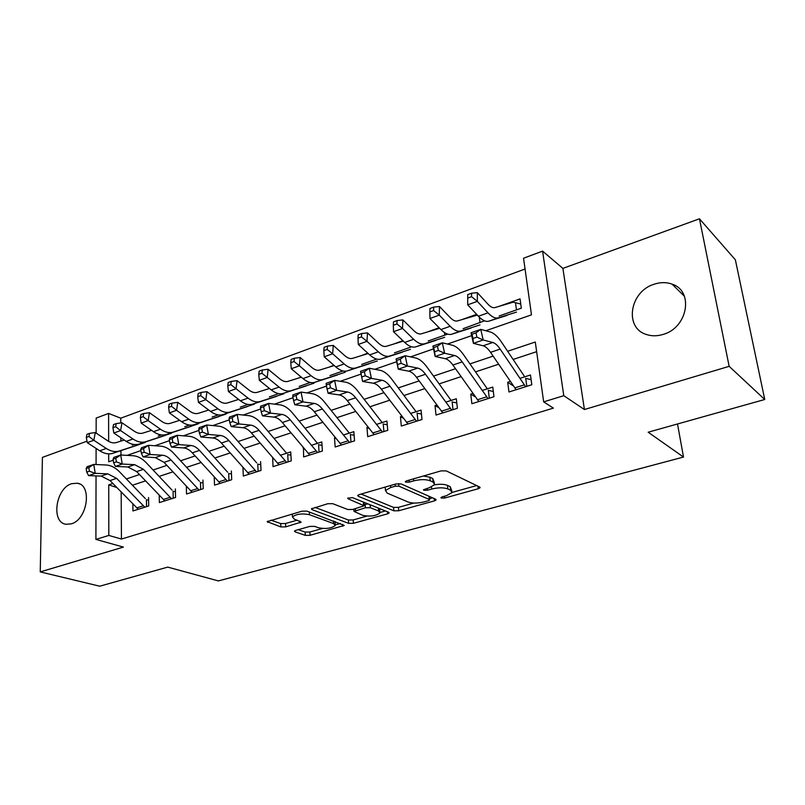 <?xml version="1.0" encoding="UTF-8"?>
<svg xmlns="http://www.w3.org/2000/svg" width="805" height="805" viewBox="0 0 805 805"><rect width="100%" height="100%" fill="white"/><g stroke="black" fill="none" stroke-linecap="round" stroke-linejoin="round"><path stroke-width="1.21" d="M441.251 498.064L444.702 498.033L478.22 488.756L480.052 487.76L479.649 487.015L446.232 470.885L440.979 470.905L406.505 480.897L405.307 481.581L405.67 482.165L409.292 482.145L413.679 480.877C420.301 479.257 425.815 479.227 430.212 480.786L433.11 482.125L434.62 484.691L429.045 487.83L423.5 489.732L423.833 490.285L427.375 490.255L431.711 489.038C438.232 487.468 443.605 487.428 447.842 488.927L450.619 490.205L452.028 492.61L446.433 495.699L442.136 496.886L440.939 497.55L441.251 498.064M71.293 523.854C87.423 519.718 92.454 484.952 77.35 483.221L71.675 483.694C55.716 488.142 50.765 522.505 66.03 524.276L71.293 523.854M663.219 334.387C687.822 327.705 694.101 290.897 672.054 284.135C666.379 282.102 660.392 282.142 654.093 284.235C629.671 291.48 623.925 327.977 646.485 334.518C651.748 336.259 657.323 336.208 663.219 334.387M295.797 530.364L294.459 531.109L295.103 531.843L305.326 535.365L310.056 535.305L344.248 525.444L306.997 511.135L301.986 511.185L267.159 521.65L280.885 526.933L285.745 526.873L301.191 522.103L294.207 519.064L292.436 516.941C296.31 513.993 301.986 513.248 309.442 514.687L333.642 523.592L335.202 525.534C331.388 528.382 325.854 529.127 318.609 527.788L314.624 526.369L309.804 526.42L295.797 530.364M121.163 491.996L121.434 539.048L108.826 535.436L95.906 539.4L96.047 475.896M764.75 399.491L729.149 366.335L699.465 218.799L735.368 259.814L764.75 399.491L648.166 432.215L683.505 457.049L218.356 580.918L167.732 567.112L99.719 586.201L40.25 571.902L123.407 547.088L95.906 539.4M699.465 218.799L562.886 268.387L584.42 409.524L729.149 366.335M584.42 409.524L563.782 395.688L543.667 401.866L535.285 342.014L507.633 351.272M121.434 539.048L553.387 408.115L543.667 401.866M393.856 510.813L398.717 510.762L434.428 500.881L436.119 499.945L435.666 499.211L401.111 483.926L395.939 483.956L359.282 494.582L357.712 495.478L358.295 496.303L393.856 510.813L393.544 507.392L398.405 507.351L413.8 503.065M387.618 513.832L353.435 523.29L348.646 523.351L312.068 509.666L311.424 508.851L327.705 503.729L332.767 503.689L347.77 509.515L352.721 509.464L364.172 505.792L348.132 498.808L347.72 498.235L352.369 497.591L388.664 512.252L389.177 512.976L387.618 513.832L387.436 511.759M86.99 441.19L42.413 457.381L40.25 571.902M301.03 376.951L298.937 377.948M333.874 365.249L329.577 366.989M367.794 353.154L361.163 355.689M402.852 340.656L393.736 344.037M439.117 327.736L427.334 332.002M462.03 319.565L476.641 314.353M510.32 381.439L507.703 382.284L508.961 391.985L531.813 384.76L530.475 374.979L519.859 378.38M472.968 393.434L470.764 394.138L471.881 403.718L493.978 396.724L492.781 387.074L482.185 390.475M436.833 405.026L435.022 405.609L436.018 415.058L457.391 408.296L456.324 398.767L445.759 402.168M401.876 416.245L400.437 416.708L401.323 426.046L422.001 419.496L421.055 410.087L410.51 413.478M368.036 427.103L366.949 427.455L367.714 436.672L387.748 430.333L386.913 421.045L376.398 424.426M335.262 437.628L334.498 437.87L335.162 446.976L354.572 440.838L353.848 431.661L343.363 435.022M303.505 447.822L303.606 456.958L322.423 451.001L321.799 441.945L311.354 445.296M272.704 457.703L273.006 466.638L291.259 460.863L290.726 451.917L280.321 455.258M242.949 467.413L243.321 476.027L261.031 470.432L260.589 461.587M214.231 477.003L214.512 485.143L231.699 479.71L231.347 470.975M186.337 486.29L186.529 493.998L203.222 488.716L202.951 480.082M159.229 495.276L159.35 502.602L175.571 497.47L175.379 488.937M536.633 351.674L513.107 359.453M498.627 364.232L475.503 371.88M461.094 376.639L439.138 383.894M424.809 388.624L403.969 395.507M389.701 400.226L369.928 406.756M355.74 411.446L336.953 417.654M322.845 422.313L305.015 428.21M290.987 432.838L274.042 438.433M260.106 443.042L244.016 448.355M230.16 452.933L214.875 457.985M201.099 462.533L186.589 467.333M172.904 471.851L159.118 476.409M145.514 480.897L132.433 485.224M148.583 497.54L148.694 505.973L132.936 510.954L132.875 504M525.061 269.011L120.75 418.187L120.78 422.947M120.861 437.769L120.881 441.1M120.931 450.609L120.961 455.016M499.13 316.003L521.318 308.194L520.05 298.886L499.14 306.333M484.53 320.823L463.096 328.692M428.22 340.968L447.681 334.115M394.44 352.862L411.627 346.814M361.697 364.393L376.76 359.09M329.97 375.563L343.021 370.974M299.188 386.4L310.338 382.476M269.323 396.915L278.691 393.615M240.323 407.129L248.01 404.422M212.158 417.04L218.256 414.897M184.798 426.67L189.386 425.06M158.203 436.038L161.372 434.921M132.332 445.145L134.163 444.501M683.505 457.049L677.508 423.983M96.137 433.1L96.167 418.087L108.605 413.428L108.655 441.371M120.75 418.187L108.605 413.428M485.757 330.744L531.481 314.856L523.552 258.234L542.58 251.12L563.782 395.688M562.886 268.387L542.58 251.12M96.067 464.525L96.107 448.435M112.851 483.473L108.735 484.852L108.826 535.436M493.123 356.132L469.939 363.89M455.499 368.73L433.503 376.096M419.143 380.906L398.264 387.899M383.975 392.679L364.162 399.32M349.944 404.08L331.137 410.379M317.009 415.108L299.148 421.096M285.101 425.795L268.135 431.47M254.169 436.149L238.069 441.543M224.193 446.191L208.898 451.313M195.102 455.932L180.582 460.792M166.877 465.381L153.091 469.999M139.476 474.558L126.375 478.945M108.675 453.869L108.695 461.778L113.213 460.208M127.14 455.368L140.915 450.579M154.842 445.739L169.473 440.657M183.389 435.817L198.916 430.423M212.822 425.593L229.294 419.868M243.191 415.038L260.659 408.97M274.515 404.15L293.04 397.71M306.866 392.91L326.508 386.088M340.284 381.298L361.083 374.073M374.818 369.294L396.684 361.697M410.54 356.887L433.523 348.897M447.5 344.037L471.68 335.635M116.795 487.518L108.735 484.852M507.703 382.284L513.338 385.887M470.764 394.138L475.413 396.905M435.022 405.609L438.795 407.692M400.437 416.708L403.396 418.248M366.949 427.455L369.163 428.542M334.498 437.87L336.037 438.574M303.042 447.962L303.958 448.365M451.857 491.07L450.237 486.683L450.619 490.205M434.579 484.771C440.083 483.946 444.38 484.157 447.469 485.385L450.237 486.683M434.459 483.07L432.748 478.532L433.11 482.125M423.339 476.017L429.85 477.184L432.748 478.532M452.118 492.398L476.651 485.566M361.123 494.049L393.544 507.392M429.498 498.687L432.557 497.842M428.451 500.68L429.639 500.036L429.307 499.513L398.888 486.17L395.285 486.19L390.727 487.508L385.474 490.507L387.185 493.123L408.226 502.058C412.472 503.457 417.735 503.407 424.014 501.918L428.451 500.68M429.598 499.714L429.327 496.403M385.092 487.106L385.293 488.474M385.454 510.954L380.061 512.453M366.879 516.126L353.184 519.939L353.435 523.29M315.047 507.402L348.394 519.99L353.184 519.939M364.142 505.369L363.92 502.26M362.824 515.371C370.169 516.8 375.875 516.005 379.94 512.966L378.521 510.984L370.37 507.724L365.42 507.764L354.019 511.406L362.824 515.371M379.849 511.869L379.658 508.609M368.116 503.95L365.138 504.312L365.42 507.764M364.081 504.614L365.138 504.312M335.132 524.548L335.051 521.529M270.963 520.171L280.704 523.562L285.564 523.502L297.266 520.161M298.252 529.67L305.125 532.065L309.845 532.004L322.493 528.483M335.303 524.92L340.374 523.502M516.468 309.905L515.492 302.7L520.755 304.059M515.492 302.7L513.127 302.207L494.844 307.601C492.881 308.124 490.587 306.987 487.961 304.189L477.345 292.648L477.335 301.352L487.991 312.843C491.946 317.019 495.387 318.679 498.315 317.844L516.478 312.109M471.559 296.683L471.579 293.201L467.725 294.61L467.705 298.092L471.559 296.683L477.335 301.352L467.695 304.843L478.422 316.244C482.396 320.39 485.868 322.03 488.836 321.175L507.241 315.349M467.695 304.843L467.705 298.092M471.579 293.201L477.345 292.648M526.762 378.642L531.109 379.628M516.116 389.721L490.547 352.338C488.011 348.646 485.536 346.462 483.121 345.788L473.41 343.343L471.036 332.767L480.776 329.366L490.406 332.022C493.988 333.109 497.661 336.44 501.435 342.004L524.729 376.821M525.625 386.712L500.167 349.098C497.641 345.375 495.176 343.182 492.791 342.487L483.181 339.982L473.41 343.343L472.988 338.482L476.902 337.124L475.946 332.868L472.032 334.226L472.988 338.482M526.812 386.34L525.715 378.239M475.946 332.868L480.776 329.366L483.181 339.982L476.902 337.124M472.032 334.226L471.036 332.767M477.335 315.087L457.451 320.933C455.389 321.497 453.014 320.42 450.327 317.703L439.47 306.514L439.278 315.137L450.186 326.277C454.231 330.322 457.793 331.891 460.873 330.996L479.981 324.918M433.593 310.559L433.684 307.108L429.961 308.466L429.87 311.917L433.593 310.559L439.278 315.137L429.971 318.508L440.939 329.567C445.004 333.582 448.596 335.132 451.706 334.216L471.046 328.058M480.022 322.735L479.337 317.18M429.971 318.508L429.87 311.917M433.684 307.108L439.47 306.514M439.661 328.279L421.297 333.823C419.143 334.417 416.688 333.401 413.951 330.775L402.872 319.917L402.52 328.45L413.649 339.257C417.785 343.182 421.458 344.671 424.678 343.715L444.662 337.315M396.925 323.952L397.076 320.541L393.474 321.859L393.323 325.27L396.925 323.952L402.52 328.45L393.524 331.71L404.704 342.437C408.86 346.331 412.563 347.79 415.813 346.834L436.008 340.354M444.742 335.152L444.451 332.515M393.524 331.71L393.323 325.27M397.076 320.541L402.872 319.917M403.325 341.109L386.33 346.301C384.086 346.925 381.57 345.959 378.773 343.403L367.493 332.878L366.989 341.32L378.33 351.805C382.536 355.609 386.32 357.018 389.66 356.021L410.459 349.33M361.475 336.903L361.687 333.522L358.215 334.8L357.994 338.17L361.475 336.903L366.989 341.32L358.295 344.47L369.676 354.884C373.912 358.658 377.706 360.046 381.077 359.04L402.077 352.268M410.58 347.186L410.5 346.422M358.295 344.47L357.994 338.17M361.687 333.522L367.493 332.878M368.197 353.526L352.479 358.366C350.165 359.02 347.589 358.114 344.741 355.629L333.28 345.405L332.636 353.767L344.158 363.951C348.444 367.644 352.308 368.972 355.77 367.935L377.314 360.962M327.202 349.42L327.474 346.08L324.113 347.307L323.831 350.648L327.202 349.42L332.636 353.767L324.224 356.806L335.786 366.919C340.082 370.592 343.976 371.9 347.468 370.853L369.193 363.81M324.224 356.806L323.831 350.648M327.474 346.08L333.28 345.405M489.36 390.606L493.324 391.461M478.844 401.514L452.893 365.027C450.307 361.425 447.771 359.312 445.266 358.698L435.183 356.484L432.909 346.07L442.317 342.789L452.319 345.204C456.043 346.2 459.816 349.42 463.65 354.854L487.307 388.825M488.041 398.606L462.181 361.898C459.615 358.275 457.089 356.142 454.614 355.518L444.622 353.244L435.183 356.484L434.599 351.765L438.373 350.457L437.457 346.261L433.684 347.579L434.599 351.765M489.289 398.203L488.313 390.214M437.457 346.261L442.317 342.789L444.622 353.244L438.373 350.457M433.684 347.579L432.909 346.07M453.185 402.178L456.787 402.923M442.8 412.915L416.487 377.293C413.881 373.782 411.275 371.739 408.699 371.175L398.274 369.173L396.09 358.909L405.177 355.74L415.531 357.943C419.375 358.859 423.239 361.968 427.123 367.271L451.112 400.447M451.706 410.097L425.473 374.265C422.867 370.733 420.28 368.67 417.725 368.096L407.38 366.044L398.274 369.173L397.529 364.595L401.172 363.327L400.296 359.201L396.654 360.469L397.529 364.595M453.004 409.685L452.138 401.806M400.296 359.201L405.177 355.74L407.38 366.044L401.172 363.327M396.654 360.469L396.09 358.909M418.167 413.378L421.448 414.022M407.924 423.953L381.298 389.157C378.652 385.726 375.995 383.754 373.339 383.24L362.602 381.429L360.519 371.326L369.294 368.267L379.97 370.26C383.935 371.095 387.879 374.104 391.804 379.276L416.084 411.687M416.537 421.226L389.982 386.229C387.346 382.778 384.71 380.785 382.063 380.262L371.407 378.4L362.602 381.429L361.707 376.982L365.239 375.764L364.393 371.699L360.871 372.926L361.707 376.982M417.896 420.794L417.121 413.005M364.393 371.699L369.294 368.267L371.407 378.4L365.239 375.764M360.871 372.926L360.519 371.326M384.267 424.215L387.245 424.768M374.154 434.64L347.237 400.628C344.57 397.278 341.863 395.366 339.136 394.903L328.118 393.283L336.631 390.355L330.493 387.789L329.688 383.774L326.287 384.961L327.092 388.966L330.493 387.789M382.496 432.003L355.649 397.801C352.982 394.42 350.296 392.498 347.579 392.025L336.631 390.355L334.608 380.373L345.566 382.164C349.642 382.928 353.657 385.837 357.631 390.898L382.174 422.565M326.287 384.961L326.116 383.331L334.608 380.373L329.688 383.774M383.905 431.55L383.22 423.863M327.092 388.966L328.118 393.283M334.216 365.55L319.706 370.048C317.321 370.733 314.685 369.877 311.797 367.462L300.174 357.531L299.4 365.802L311.082 375.704C315.429 379.286 319.384 380.544 322.956 379.467L345.194 372.242M294.036 361.536L294.358 358.225L291.108 359.422L290.786 362.733L294.036 361.536L299.4 365.802L291.259 368.75L302.982 378.581C307.339 382.144 311.314 383.381 314.906 382.284L337.315 375.009M291.259 368.75L290.786 362.733M294.358 358.225L300.174 357.531M351.433 434.72L354.13 435.203M341.441 444.984L314.272 411.737C311.575 408.467 308.828 406.616 306.031 406.193L294.761 404.754L302.992 401.916L296.894 399.411L296.129 395.466L292.829 396.613L293.594 400.548L296.894 399.411M349.521 442.428L322.413 409C319.726 405.7 316.989 403.838 314.212 403.406L302.992 401.916L301.06 392.075L312.28 393.685C316.446 394.39 320.541 397.207 324.546 402.148L349.32 433.11M292.829 396.613L292.839 394.943L301.06 392.075L296.129 395.466M350.98 441.975L350.386 434.378M293.594 400.548L294.761 404.754M301.332 377.193L287.959 381.369C285.503 382.083 282.817 381.268 279.888 378.934L268.115 369.264L267.22 377.465L279.053 387.074C283.461 390.566 287.496 391.753 291.158 390.636L314.041 383.18M261.937 373.268L262.299 369.988L259.15 371.145L258.777 374.416L261.937 373.268L267.22 377.465L259.331 380.322L271.204 389.872C275.622 393.333 279.677 394.5 283.36 393.373L306.403 385.857M259.331 380.322L258.777 374.416M262.299 369.988L268.115 369.264M319.605 444.903L322.03 445.316M309.734 455.016L282.344 422.504C279.627 419.294 276.84 417.503 273.982 417.131L262.47 415.853L270.44 413.106L264.382 410.661L263.638 406.767L260.448 407.883L261.192 411.768L264.382 410.661M317.562 452.541L290.233 419.838C287.516 416.618 284.739 414.817 281.901 414.424L270.44 413.106L268.588 403.406L280.049 404.845C284.306 405.478 288.462 408.205 292.507 413.035L317.482 443.334M260.448 407.883L260.629 406.183L268.588 403.406L263.638 406.767M319.062 452.068L318.559 444.571M261.192 411.768L262.47 415.853M269.484 388.483L257.177 392.347C254.662 393.082 251.925 392.307 248.966 390.033L237.062 380.644L236.056 388.755L248.02 398.103C252.478 401.494 256.584 402.611 260.337 401.464L283.823 393.786M230.834 384.629L231.256 381.379L228.197 382.496L227.785 385.746L230.834 384.629L236.056 388.755L228.409 391.522L240.413 400.81C244.881 404.17 249.007 405.277 252.78 404.12L276.407 396.392M228.409 391.522L227.785 385.746M231.256 381.379L237.062 380.644M288.733 454.775L290.917 455.127M278.983 464.747L251.402 432.929C248.665 429.79 245.837 428.059 242.929 427.717L231.196 426.6L238.924 423.943L232.897 421.558L232.192 417.715L229.103 418.791L229.807 422.625L232.897 421.558M286.59 462.342L259.049 430.353C256.312 427.203 253.495 425.453 250.607 425.1L238.924 423.943L237.143 414.384L248.826 415.662C253.173 416.225 257.379 418.872 261.444 423.601L286.61 453.235M229.103 418.791L229.435 417.071L237.143 414.384L232.192 417.715M288.12 461.859L287.697 454.443M229.807 422.625L231.196 426.6M238.622 399.421L227.332 402.983C224.756 403.748 221.979 403.013 218.99 400.81L206.966 391.663L205.849 399.693L217.934 408.789C222.432 412.09 226.608 413.146 230.451 411.959L254.481 404.09M200.707 395.637L201.159 392.417L198.201 393.504L197.738 396.724L200.707 395.637L205.849 399.693L198.443 402.379L210.558 411.415C215.066 414.686 219.262 415.732 223.126 414.535L247.276 406.616M198.443 402.379L197.738 396.724M201.159 392.417L206.966 391.663M258.797 464.354L260.74 464.656M249.158 474.185L221.405 443.042C218.648 439.973 215.79 438.282 212.832 437.99L200.898 437.014L208.384 434.438L202.407 432.104L201.723 428.33L198.724 429.367L199.409 433.14L202.407 432.104M256.533 471.851L228.821 440.536C226.064 437.457 223.216 435.757 220.268 435.455L208.384 434.438L206.674 425.01L218.568 426.137C222.985 426.65 227.241 429.216 231.337 433.835L256.664 462.845M198.724 429.367L199.207 427.616L206.674 425.01L201.723 428.33M258.103 471.358L257.751 464.032M199.409 433.14L200.898 437.014M208.706 410.037L198.372 413.307C195.746 414.092 192.928 413.408 189.92 411.254L177.784 402.349L176.557 410.298L188.752 419.164C193.301 422.373 197.537 423.37 201.461 422.152L225.994 414.092M171.485 406.314L171.988 403.124L169.12 404.18L168.617 407.36L171.485 406.314L176.557 410.298L169.382 412.905L181.598 421.699C186.156 424.889 190.403 425.875 194.347 424.648L219 416.547M169.382 412.905L168.617 407.36M171.988 403.124L177.784 402.349M229.737 473.642L231.468 473.904M220.208 483.342L192.304 452.843C189.537 449.844 186.649 448.204 183.641 447.942L171.525 447.107L178.791 444.612L172.844 442.337L172.19 438.604L169.292 439.621L169.936 443.344L172.844 442.337M227.372 481.078L199.499 450.418C196.732 447.399 193.854 445.759 190.855 445.487L178.791 444.612L177.14 435.314L189.215 436.3C193.703 436.753 198.01 439.238 202.125 443.766L227.594 472.183M169.292 439.621L169.905 437.84L177.14 435.314L172.19 438.604M228.972 480.575L228.69 473.34M169.936 443.344L171.525 447.107M179.696 420.331L170.268 423.329C167.591 424.134 164.743 423.48 161.694 421.387L149.468 412.713L148.15 420.592L160.447 429.216C165.025 432.345 169.312 433.281 173.317 432.044L198.312 423.812M143.149 416.668L143.682 413.508L140.905 414.535L140.362 417.684L143.149 416.668L148.15 420.592L141.187 423.118L153.503 431.691C158.092 434.791 162.389 435.716 166.404 434.469L191.52 426.197M141.187 423.118L140.362 417.684M143.682 413.508L149.468 412.713M201.512 482.668L203.041 482.889M192.103 492.237L164.069 462.362L155.325 457.602L143.038 456.898L150.082 454.483L144.186 452.249L143.552 448.576L140.734 449.552L141.368 453.225L144.186 452.249M199.056 490.034L171.042 460.007C168.265 457.049 165.357 455.459 162.328 455.217L150.082 454.483L148.512 445.306L160.748 446.151C165.297 446.554 169.644 448.969 173.779 453.406L199.378 481.239M140.734 449.552L141.479 447.761L148.512 445.306L143.552 448.576M200.687 489.521L200.475 482.376M141.368 453.225L143.038 456.898M151.551 430.333L142.968 433.07C140.251 433.885 137.363 433.271 134.304 431.228L121.988 422.786L120.589 430.584L132.966 438.987C137.575 442.026 141.922 442.911 145.977 441.643L171.415 433.251M115.648 426.71L116.222 423.591L113.515 424.577L112.942 427.697L115.648 426.71L120.589 430.584L113.827 433.03L126.214 441.382C130.843 444.4 135.19 445.276 139.265 444.008L164.804 435.575M113.827 433.03L112.942 427.697M116.222 423.591L121.988 422.786M174.101 491.442L175.44 491.624M164.804 500.871L136.649 471.599L127.834 466.981L115.407 466.397L122.239 464.052L116.383 461.869L115.779 458.246L113.042 459.192L113.646 462.815L116.383 461.869M171.556 498.738L143.431 469.315L134.636 464.656L122.239 464.052L120.72 455.006L133.117 455.721C137.725 456.073 142.113 458.417 146.269 462.754L171.958 490.034M113.042 459.192L113.908 457.381L120.72 455.006L115.779 458.246M173.216 498.215L173.065 491.151M113.646 462.815L115.407 466.397M124.222 440.033L116.453 442.519C113.696 443.354 110.778 442.77 107.699 440.788L95.312 432.557L93.823 440.275L106.27 448.466C110.919 451.434 115.306 452.269 119.422 450.981L145.252 442.438M88.953 436.471L89.546 433.372L86.93 434.338L86.316 437.427L88.953 436.471L93.823 440.275L87.252 442.659L99.719 450.79C104.378 453.738 108.766 454.563 112.901 453.265L138.832 444.692M87.252 442.659L86.316 437.427M89.546 433.372L95.312 432.557M147.456 499.955L148.613 500.106M138.269 509.273L110.023 480.575L101.148 476.087L88.58 475.624L95.211 473.34L89.395 471.207L88.812 467.635L86.155 468.55L86.739 472.133L89.395 471.207M144.83 507.19L116.604 478.351L107.749 473.833L95.211 473.34L93.752 464.415L106.29 465.008C110.949 465.31 115.367 467.594 119.532 471.851L145.313 498.587M86.155 468.55L87.131 466.719L93.752 464.415L88.812 467.635M146.52 506.657L146.43 499.674M86.739 472.133L88.58 475.624M444.511 496.222L444.702 498.033M409.101 480.142L409.292 482.145M427.183 488.353L427.375 490.255M447.469 485.385L447.842 488.927M431.5 486.975L431.711 489.038M429.85 477.184L430.212 480.786M413.488 478.874L413.679 480.877M477.918 486.18L478.22 488.756M358.195 495.025L358.295 496.303M434.187 498.557L434.428 500.881M398.405 507.351L398.717 510.762M428.985 496.252L429.307 499.513M398.646 483.574L398.888 486.17M395.104 484.197L395.285 486.19M390.556 485.516L390.727 487.508M348.394 519.99L348.646 523.351M311.988 508.378L312.068 509.666M363.377 502.038L363.608 505.017M348.072 497.913L348.132 498.808M378.28 508.056L378.521 510.984M370.129 504.765L370.37 507.724M355.387 508.71L355.528 510.561M333.451 520.936L333.642 523.592M309.271 511.98L309.442 514.687M299.712 521.026L299.822 522.878M285.564 523.502L285.745 526.873M280.704 523.562L280.885 526.933M267.793 521.147L267.864 522.445M342.668 524.357L342.809 526.239M309.845 532.004L310.056 535.305M305.125 532.065L305.326 535.365M295.033 530.646L295.103 531.843M487.991 312.843L478.422 316.244M498.315 317.844L488.836 321.175M490.547 352.338L500.167 349.098M483.121 345.788L492.791 342.487M514.727 387.93L524.256 384.901M450.186 326.277L440.939 329.567M460.873 330.996L451.706 334.216M413.649 339.257L404.704 342.437M424.678 343.715L415.813 346.834M378.33 351.805L369.676 354.884M389.66 356.021L381.077 359.04M344.158 363.951L335.786 366.919M355.77 367.935L347.468 370.853M452.893 365.027L462.181 361.898M445.266 358.698L454.614 355.518M477.435 399.763L486.643 396.845M416.487 377.293L425.473 374.265M408.699 371.175L417.725 368.096M441.371 411.214L450.277 408.387M381.298 389.157L389.982 386.229M373.339 383.24L382.063 380.262M406.475 422.283L415.088 419.556M347.237 400.628L355.649 397.801M339.136 394.903L347.579 392.025M372.685 433.01L381.027 430.363M311.082 375.704L302.982 378.581M322.956 379.467L314.906 382.284M314.272 411.737L322.413 409M306.031 406.193L314.212 403.406M339.952 443.404L348.032 440.838M279.053 387.074L271.204 389.872M291.158 390.636L283.36 393.373M282.344 422.504L290.233 419.838M273.982 417.131L281.901 414.424M308.224 453.467L316.063 450.981M248.02 398.103L240.413 400.81M260.337 401.464L252.78 404.12M251.402 432.929L259.049 430.353M242.929 427.717L250.607 425.1M277.463 463.237L285.071 460.822M217.934 408.789L210.558 411.415M230.451 411.959L223.126 414.535M221.405 443.042L228.821 440.536M212.832 437.99L220.268 435.455M247.628 472.706L255.004 470.362M188.752 419.164L181.598 421.699M201.461 422.152L194.347 424.648M192.304 452.843L199.499 450.418M183.641 447.942L190.855 445.487M218.668 481.893L225.833 479.619M160.447 429.216L153.503 431.691M173.317 432.044L166.404 434.469M164.069 462.362L171.042 460.007M155.325 457.602L162.328 455.217M190.554 490.819L197.507 488.615M132.966 438.987L126.214 441.382M145.977 441.643L139.265 444.008M136.649 471.599L143.431 469.315M127.834 466.981L134.636 464.656M163.234 499.492L169.996 497.349M106.27 448.466L99.719 450.79M119.422 450.981L112.901 453.265M110.023 480.575L116.604 478.351M101.148 476.087L107.749 473.833M136.699 507.915L143.26 505.832M77.35 483.221L79.454 483.906M672.054 284.135L684.411 296.24M479.991 487.256L480.052 487.76M385.172 487.075L385.474 490.507M353.848 509.152L354.019 511.406M292.265 514.003L292.436 516.941"/></g></svg>
